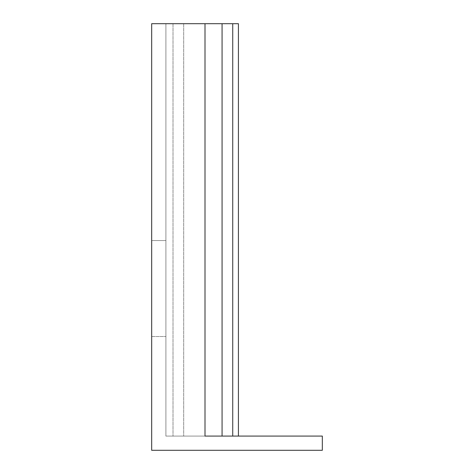 <?xml version="1.0" encoding="UTF-8"?>
<svg xmlns="http://www.w3.org/2000/svg" width="474" height="474" viewBox="0 0 474 474"><rect width="100%" height="100%" fill="white"/><g stroke="black" fill="none" stroke-linecap="round" stroke-linejoin="round"><path stroke-width="0.36" stroke-dasharray="2.37 1.78" d="M205.005 436.08L205.005 23.7L205.005 436.08L205.005 23.7L205.005 436.08L205.005 23.7L222.069 23.7L165.9 23.7L205.005 23.7L173.01 23.7L173.01 436.08L173.01 23.7L165.9 23.7L165.9 240.555L165.9 23.7L205.005 23.7L205.005 436.08L165.9 436.08L165.9 336.54L151.68 336.54L165.9 336.54L165.9 240.555L151.68 240.555L165.9 240.555L151.68 240.555L165.9 240.555L165.9 23.7L165.9 436.08L165.9 240.555L151.68 240.555L151.68 336.54L151.68 240.555L151.68 336.54L151.68 240.555L151.68 336.54L151.68 240.555L165.9 240.555L165.9 23.7L205.005 23.7L165.9 23.7L165.9 436.08L205.005 436.08L205.005 23.7L151.68 23.7L151.68 450.3L322.32 450.3L322.32 436.08L205.005 436.08L205.005 23.7L205.005 436.08L205.005 23.7L205.005 436.08L238.422 436.08L222.069 436.08L232.734 436.08L222.069 436.08L222.069 23.7L222.069 436.08L165.9 436.08L222.069 436.08L222.069 23.7L232.734 23.7L232.734 436.08L232.734 23.7L238.422 23.7L238.422 436.08L238.422 23.7L232.734 23.7L232.734 436.08L232.734 23.7L232.734 436.08L232.734 23.7L238.422 23.7L238.422 436.08M183.675 23.7L183.675 436.08L183.675 23.7M173.01 23.7L173.01 436.08L173.01 23.7M205.005 23.7L222.069 23.7L222.069 436.08L222.069 23.7L222.069 436.08L222.069 23.7L232.734 23.7L232.734 436.08M222.069 23.7L232.734 23.7M165.9 436.08L165.9 336.54L165.9 436.08M151.68 336.54L165.9 336.54L151.68 336.54"/><path stroke-width="0.71" d="M205.005 436.08L205.005 23.7L151.68 23.7L151.68 450.3L322.32 450.3L322.32 436.08L205.005 436.08L222.069 436.08L222.069 23.7L232.734 23.7L232.734 436.08M205.005 23.7L222.069 23.7M232.734 23.7L238.422 23.7L238.422 436.08"/></g></svg>
